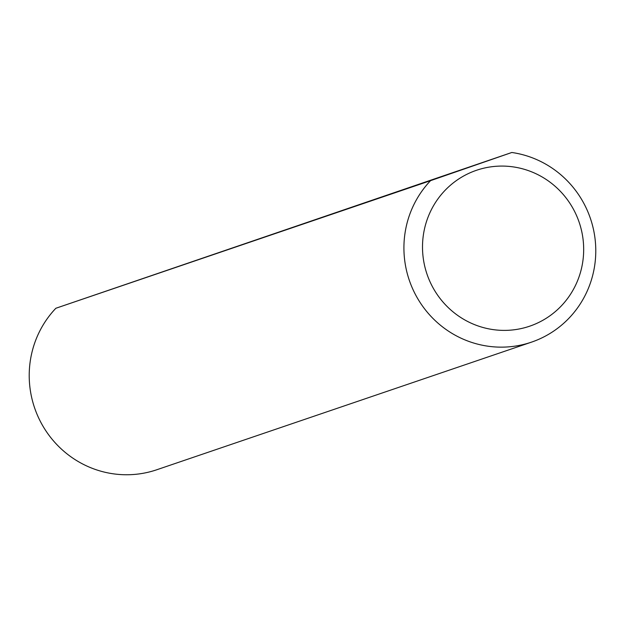 <?xml version="1.0" encoding="UTF-8"?>
<svg xmlns="http://www.w3.org/2000/svg" width="627" height="627" viewBox="0 0 627 627"><rect width="100%" height="100%" fill="white"/><g stroke="black" fill="none" stroke-linecap="round" stroke-linejoin="round"><path stroke-width="0.94" d="M579.034 221.911A82.364 80.374 71.2 0 0 476.136 170.411A82.364 80.374 71.2 0 0 427.144 274.555A82.364 80.374 71.2 0 0 530.042 326.064A82.364 80.374 71.2 0 0 579.034 221.911M511.82 152.486A98.047 95.688 -108.8 0 1 590.258 218.008A98.047 95.688 -108.8 0 1 531.461 342.154A98.047 95.688 -108.8 0 1 409.439 280.669A98.047 95.688 -108.8 0 1 430.561 180.654L511.82 152.486L55.858 308.265L430.561 180.654M531.461 342.154L156.758 469.764A98.047 95.688 -108.8 0 1 34.736 408.279A98.047 95.688 -108.8 0 1 55.858 308.265"/></g></svg>
